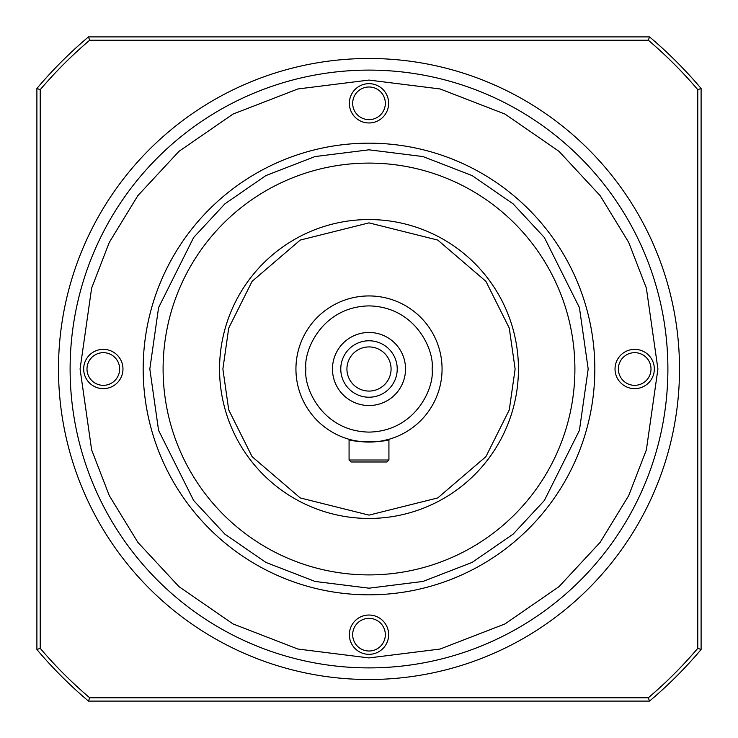 <?xml version="1.0" encoding="UTF-8"?>
<svg xmlns="http://www.w3.org/2000/svg" width="738" height="738" viewBox="0 0 738 738"><rect width="100%" height="100%" fill="white"/><g stroke="black" fill="none" stroke-linecap="round" stroke-linejoin="round"><path stroke-width="1.11" d="M40.221 89.685A431.407 431.407 0 0 1 89.685 40.221L648.315 40.221A431.407 431.407 0 0 1 697.779 89.685L697.779 648.315A431.407 431.407 0 0 1 648.315 697.779L89.685 697.779A431.407 431.407 0 0 1 40.221 648.315L40.221 89.685L36.9 88.468L36.9 649.532L40.221 648.315M648.315 40.221L649.532 36.9L88.468 36.9L89.685 40.221M88.468 36.9A434.728 434.728 0 0 0 36.9 88.468M36.9 649.532A434.728 434.728 0 0 0 88.468 701.1L89.685 697.779M88.468 701.1L649.532 701.1L648.315 697.779M649.532 701.1A434.728 434.728 0 0 0 701.1 649.532L697.779 648.315M701.1 649.532L701.1 88.468L697.779 89.685M701.1 88.468A434.728 434.728 0 0 0 649.532 36.9M70.11 369A298.89 298.89 0 0 1 369 70.11A298.89 298.89 0 0 1 667.89 369A298.89 298.89 0 0 1 369 667.89A298.89 298.89 0 0 1 70.11 369A298.89 298.89 0 0 0 369 667.89A298.89 298.89 0 0 0 667.89 369M143.172 369A225.828 225.828 0 0 1 369 143.172A225.828 225.828 0 0 1 594.828 369A225.828 225.828 0 0 1 369 594.828A225.828 225.828 0 0 1 143.172 369A225.828 225.828 0 0 0 369 594.828A225.828 225.828 0 0 0 594.828 369M219.555 369A149.445 149.445 0 0 1 369 219.555A149.445 149.445 0 0 1 518.445 369A149.445 149.445 0 0 1 369 518.445A149.445 149.445 0 0 1 219.555 369A149.445 149.445 0 0 0 369 518.445A149.445 149.445 0 0 0 518.445 369M295.938 369A73.062 73.062 0 0 1 369 295.938A73.062 73.062 0 0 1 442.062 369A73.062 73.062 0 0 1 369 442.062A73.062 73.062 0 0 1 295.938 369A73.062 73.062 0 0 0 369 442.062A73.062 73.062 0 0 0 442.062 369M58.486 369A310.514 310.514 0 0 0 369 679.514A310.514 310.514 0 0 0 679.514 369A310.514 310.514 0 0 0 369 58.486A310.514 310.514 0 0 0 58.486 369M615.031 369A19.649 19.649 0 0 1 634.68 349.351A19.649 19.649 0 0 1 654.329 369A19.649 19.649 0 0 1 634.68 388.649A19.649 19.649 0 0 1 615.031 369M651.008 369A16.328 16.328 0 0 0 634.68 352.672A16.328 16.328 0 0 0 618.352 369A16.328 16.328 0 0 0 634.68 385.328A16.328 16.328 0 0 0 651.008 369M83.671 369A19.649 19.649 0 0 1 103.32 349.351A19.649 19.649 0 0 1 122.969 369A19.649 19.649 0 0 1 103.32 388.649A19.649 19.649 0 0 1 83.671 369M119.648 369A16.328 16.328 0 0 0 103.32 352.672A16.328 16.328 0 0 0 86.992 369A16.328 16.328 0 0 0 103.32 385.328A16.328 16.328 0 0 0 119.648 369M349.351 634.68A19.649 19.649 0 0 1 369 615.031A19.649 19.649 0 0 1 388.649 634.68A19.649 19.649 0 0 1 369 654.329A19.649 19.649 0 0 1 349.351 634.68M385.328 634.68A16.328 16.328 0 0 0 369 618.352A16.328 16.328 0 0 0 352.672 634.68A16.328 16.328 0 0 0 369 651.008A16.328 16.328 0 0 0 385.328 634.68M349.351 103.32A19.649 19.649 0 0 1 369 83.671A19.649 19.649 0 0 1 388.649 103.32A19.649 19.649 0 0 1 369 122.969A19.649 19.649 0 0 1 349.351 103.32M385.328 103.32A16.328 16.328 0 0 0 369 86.992A16.328 16.328 0 0 0 352.672 103.32A16.328 16.328 0 0 0 369 119.648A16.328 16.328 0 0 0 385.328 103.32M163.098 369A205.902 205.902 0 0 1 369 163.098A205.902 205.902 0 0 1 574.902 369A205.902 205.902 0 0 1 369 574.902A205.902 205.902 0 0 1 163.098 369M388.926 439.294L388.926 459.995L386.933 461.988L351.067 461.988L349.074 459.995L349.074 439.294C347.829 442.311 390.144 442.32 388.926 439.294L383.087 440.687M376.648 441.665L372.958 441.951M369 442.062L365.135 441.961M361.297 441.656L354.923 440.697M332.469 369A36.531 36.531 0 0 1 369 332.469A36.531 36.531 0 0 1 405.531 369A36.531 36.531 0 0 1 369 405.531A36.531 36.531 0 0 1 332.469 369M397.228 369A28.229 28.229 0 0 0 369 340.771A28.229 28.229 0 0 0 340.771 369A28.229 28.229 0 0 0 369 397.228A28.229 28.229 0 0 0 397.228 369M391.075 369A22.075 22.075 0 0 0 369 346.925A22.075 22.075 0 0 0 346.925 369A22.075 22.075 0 0 0 369 391.075A22.075 22.075 0 0 0 391.075 369M349.074 459.995L388.926 459.995M80.073 369L91.632 288.097L109.289 242.396L137.858 195.644L179.02 151.318L233.033 114.067L297.875 88.966L369 80.073L440.125 88.966L504.967 114.067L558.98 151.318L600.142 195.644L628.711 242.396L646.368 288.097L657.927 369L646.368 449.903L628.711 495.604L600.142 542.356L558.98 586.682L504.967 623.933L440.125 649.034L369 657.927L297.875 649.034L233.033 623.933L179.02 586.682L137.858 542.356L109.289 495.604L91.632 449.903L80.073 369M149.814 369L158.578 307.626L193.651 237.488L224.878 203.863L265.855 175.598L315.043 156.557L369 149.814L422.957 156.557L472.145 175.598L513.122 203.863L544.349 237.488L579.422 307.626L588.186 369L579.422 430.374L544.349 500.512L513.122 534.137L472.145 562.402L422.957 581.443L369 588.186L315.043 581.443L265.855 562.402L224.878 534.137L193.651 500.512L158.578 430.374L149.814 369M222.876 369L228.725 328.087L252.101 281.326L300.237 240.071L369 222.876L437.763 240.071L485.899 281.326L509.275 328.087L515.124 369L509.275 409.913L485.899 456.674L437.763 497.929L369 515.124L300.237 497.929L252.101 456.674L228.725 409.913L222.876 369M305.901 369C303.364 350.541 322.294 306.759 369 305.901C415.706 306.759 434.636 350.541 432.099 369C434.636 387.459 415.706 431.241 369 432.099C322.294 431.241 303.364 387.459 305.901 369"/></g></svg>
